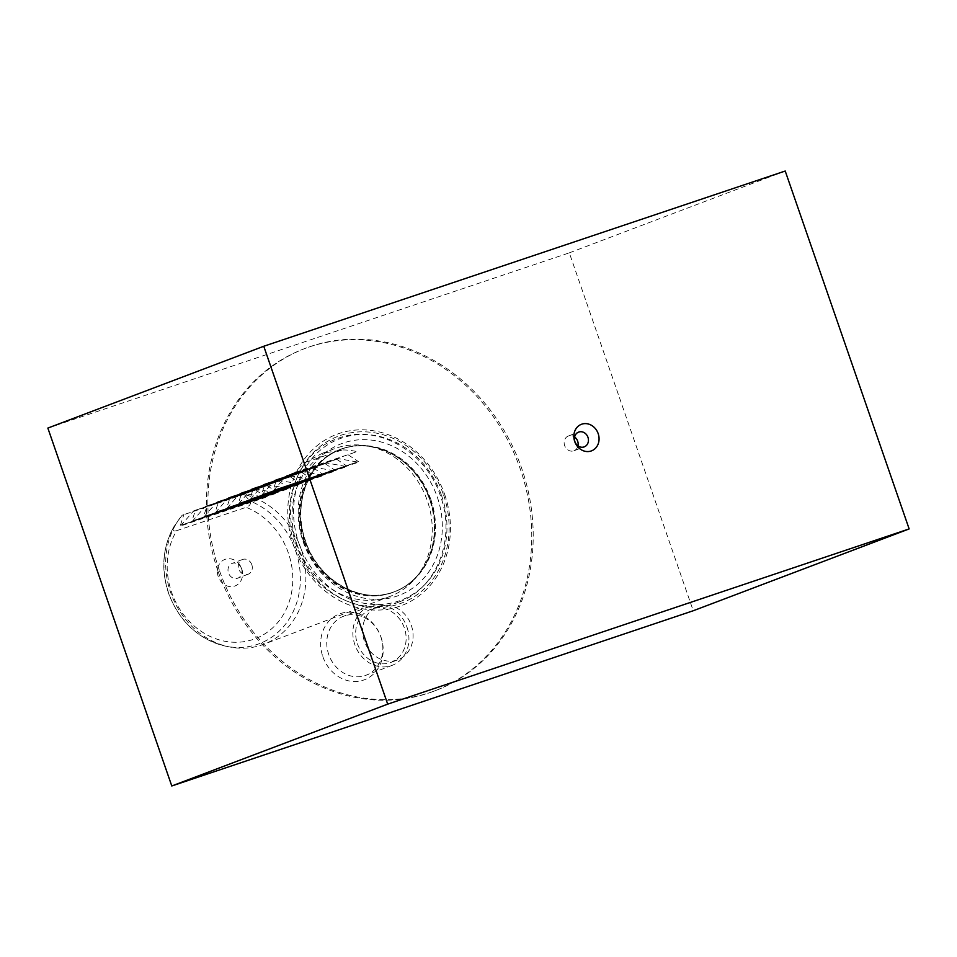 <?xml version="1.0" encoding="UTF-8"?>
<svg xmlns="http://www.w3.org/2000/svg" width="957" height="957" viewBox="0 0 957 957"><rect width="100%" height="100%" fill="white"/><g stroke="black" fill="none" stroke-linecap="round" stroke-linejoin="round"><path stroke-width="0.72" stroke-dasharray="4.79 3.59" d="M322.832 656.622A35.206 30.672 69.2 0 0 363.433 680.116A35.206 30.672 69.2 0 0 380.994 637.075A35.206 30.672 69.2 0 0 340.393 613.581A35.206 30.672 69.2 0 0 322.832 656.622M380.886 636.979A31.569 27.502 -110.8 0 1 365.993 675.259A31.569 27.502 -110.8 0 1 328.73 654.504A31.569 27.502 -110.8 0 1 343.623 616.224A31.569 27.502 -110.8 0 1 380.886 636.979M176.662 530.668C172.906 531.697 172.021 530.31 174.042 526.517L182.105 515.273A78.917 68.748 69.2 0 0 180.61 517.151A78.917 68.748 69.2 0 0 170.609 592.383A78.917 68.748 69.2 0 0 229.812 646.98A78.917 68.748 69.2 0 0 263.749 644.276A78.917 68.748 69.2 0 0 300.965 548.576A78.917 68.748 69.2 0 0 244.023 494.47L249.992 501.001C251.248 503.693 249.956 505.798 246.128 507.318A70.686 61.583 -110.8 0 1 288.38 553.062A70.686 61.583 -110.8 0 1 253.115 639.467A70.686 61.583 -110.8 0 1 171.602 592.299A70.686 61.583 -110.8 0 1 176.662 530.668L246.128 507.318M229.812 646.98L226.331 646.298C198.793 639.707 179.533 622.026 168.54 593.268C160.8 569.463 162.546 547.356 173.779 526.948L174.042 526.517A76.787 66.894 69.2 0 0 168.719 593.173A76.787 66.894 69.2 0 0 226.331 646.298A76.787 66.894 69.2 0 0 295.557 550.55A76.787 66.894 69.2 0 0 249.992 501.001M577.98 445.866A7.895 6.878 -110.8 0 1 573.949 450.771A7.895 6.878 -110.8 0 1 564.642 445.579A7.895 6.878 -110.8 0 1 568.362 436.009A7.895 6.878 -110.8 0 1 574.619 437.002M251.811 564.69A7.895 6.878 -110.8 0 1 248.078 574.26A7.895 6.878 -110.8 0 1 238.772 569.068A7.895 6.878 -110.8 0 1 242.492 559.498A7.895 6.878 -110.8 0 1 251.811 564.69M241.523 568.59A7.895 6.878 -110.8 0 1 237.803 578.16A7.895 6.878 -110.8 0 1 228.484 572.968A7.895 6.878 -110.8 0 1 232.204 563.398A7.895 6.878 -110.8 0 1 241.523 568.59M241.726 568.733A14.199 12.381 -110.8 0 1 234.632 586.103A14.199 12.381 -110.8 0 1 218.256 576.616A14.199 12.381 -110.8 0 1 225.338 559.259A14.199 12.381 -110.8 0 1 241.726 568.733M219.32 570.228A183.086 159.508 -110.8 0 1 305.666 348.204A183.086 159.508 -110.8 0 1 521.768 468.595A183.086 159.508 -110.8 0 1 435.423 690.619A183.086 159.508 -110.8 0 1 219.32 570.228M217.873 570.779A183.086 159.508 -110.8 0 1 304.218 348.755A183.086 159.508 -110.8 0 1 520.321 469.145A183.086 159.508 -110.8 0 1 433.976 691.169A183.086 159.508 -110.8 0 1 217.873 570.779M296.957 544.497A78.917 68.748 -110.8 0 1 334.172 448.797A78.917 68.748 -110.8 0 1 368.11 446.094A78.917 68.748 -110.8 0 1 427.324 500.69A78.917 68.748 -110.8 0 1 417.312 575.923A78.917 68.748 -110.8 0 1 390.109 596.39A78.917 68.748 -110.8 0 1 296.957 544.497M245.77 493.8L182.105 515.273L183.84 514.615L180.143 526.135L265.795 497.353L245.77 493.8L183.84 514.615M255.615 490.068L265.711 496.779L181.124 525.19L193.697 510.882L195.431 510.225L191.735 521.744L277.386 492.963L257.361 489.41L193.697 510.882M267.206 485.678L277.303 492.377L192.716 520.799L205.288 506.48L207.023 505.822L203.339 517.354L288.978 488.572L268.953 485.02L205.288 506.48M278.798 481.287L288.894 487.986L204.32 516.409L216.88 502.09L218.627 501.432L214.93 512.952L300.57 484.182L280.545 480.629L216.88 502.09M290.39 476.897L300.486 483.596L215.911 512.019L228.472 497.7L230.218 497.042L226.522 508.562L312.161 479.78L292.136 476.227L228.472 497.7M301.981 472.495L312.078 479.206L227.503 507.629L240.063 493.31L241.81 492.652L238.114 504.172L323.753 475.39L303.728 471.837L240.063 493.31M313.573 468.105L323.669 474.804L239.094 503.226L251.655 488.907L253.402 488.249L249.705 499.781L335.345 471L315.32 467.447L251.655 488.907M325.177 463.714L335.261 470.413L250.686 498.836L263.247 484.517L264.993 483.859L261.297 495.379L346.936 466.609L326.911 463.056L263.247 484.517M336.768 459.324L346.853 466.023L262.278 494.446L274.838 480.127L276.585 479.469L272.889 490.989L358.528 462.207L338.503 458.654L274.838 480.127M348.36 454.922L358.444 461.633L273.869 490.056L286.43 475.737L295.127 472.435A78.917 68.748 -110.8 0 1 305.773 462.207L322.27 453.307L342.271 449.934A78.917 68.748 -110.8 0 1 357.045 451.632L286.43 475.737M357.212 462.087L273.869 490.056M345.621 466.49L262.278 494.446M334.029 470.88L250.686 498.836M322.437 475.27L239.094 503.226M310.846 479.66L227.503 507.629M299.254 484.063L215.911 512.019M287.662 488.453L204.32 516.409M276.071 492.843L192.716 520.799M264.479 497.233L181.124 525.19M444.706 494.554A91.537 79.754 -110.8 0 1 399.045 606.451A91.537 79.754 -110.8 0 1 293.488 545.37A91.537 79.754 -110.8 0 1 339.149 433.473A91.537 79.754 -110.8 0 1 444.706 494.554M357.428 643.75A28.411 24.75 69.2 0 0 390.958 662.423A28.411 24.75 69.2 0 0 404.356 627.971A28.411 24.75 69.2 0 0 370.826 609.298A28.411 24.75 69.2 0 0 357.428 643.75M411.307 625.34A28.411 24.75 -110.8 0 1 397.909 659.792A28.411 24.75 -110.8 0 1 364.378 641.106A28.411 24.75 -110.8 0 1 377.776 606.654A28.411 24.75 -110.8 0 1 411.307 625.34M406.964 627.098A31.569 27.502 -110.8 0 1 392.083 665.378A31.569 27.502 -110.8 0 1 354.82 644.623A31.569 27.502 -110.8 0 1 369.701 606.343A31.569 27.502 -110.8 0 1 406.964 627.098M47.85 428.078L569.307 252.851L693.239 610.745M785.218 171.028L569.307 252.851M305.773 462.207L342.271 449.934M195.431 510.225L257.361 489.41M207.023 505.822L268.953 485.02M218.627 501.432L280.545 480.629M230.218 497.042L292.136 476.227M241.81 492.652L303.728 471.837M253.402 488.249L315.32 467.447M264.993 483.859L326.911 463.056M276.585 479.469L338.503 458.654M295.127 472.435L357.045 451.632M303.74 542.033A76.249 66.428 -110.8 0 1 372.488 446.943A76.249 66.428 -110.8 0 1 429.693 499.698A76.249 66.428 -110.8 0 1 420.027 572.394A76.249 66.428 -110.8 0 1 356.997 593.878A76.249 66.428 -110.8 0 1 303.74 542.033M443.546 494.913A89.24 77.744 -110.8 0 1 399.033 603.999A89.24 77.744 -110.8 0 1 296.132 544.449A89.24 77.744 -110.8 0 1 340.644 435.363A89.24 77.744 -110.8 0 1 443.546 494.913M441.572 495.559A86.345 75.22 -110.8 0 1 398.507 601.104A86.345 75.22 -110.8 0 1 298.943 543.492A86.345 75.22 -110.8 0 1 342.008 437.947A86.345 75.22 -110.8 0 1 441.572 495.559M437.265 497.006A81.13 70.674 -110.8 0 1 396.796 596.175A81.13 70.674 -110.8 0 1 303.249 542.045A81.13 70.674 -110.8 0 1 343.719 442.876A81.13 70.674 -110.8 0 1 437.265 497.006M430.77 499.279A76.07 66.272 -110.8 0 1 394.894 591.534A76.07 66.272 -110.8 0 1 305.104 541.518A76.07 66.272 -110.8 0 1 340.979 449.264A76.07 66.272 -110.8 0 1 430.77 499.279M304.482 541.758A76.07 66.272 -110.8 0 1 340.357 449.503A76.07 66.272 -110.8 0 1 430.148 499.518A76.07 66.272 -110.8 0 1 394.272 591.773A76.07 66.272 -110.8 0 1 304.482 541.758M180.155 517.761L180.61 517.151M568.362 436.009L578.638 432.109M248.078 574.26L237.803 578.16M305.666 348.204L304.218 348.755M334.172 448.797L322.27 453.307M417.312 575.923L420.027 572.394C413.065 581.401 404.476 587.861 394.272 591.773L394.894 591.534C362.165 605.243 318.514 581.174 305.702 541.267C291.825 503.705 308.92 460.293 340.979 449.264L340.357 449.503C350.585 445.663 361.291 444.814 372.488 446.943L368.11 446.094M397.909 659.792L390.958 662.423M392.083 665.378L365.993 675.259M369.701 606.343L343.623 616.224M377.776 606.654L370.826 609.298M390.109 596.39L263.749 644.276M435.423 690.619L433.976 691.169M242.492 559.498L232.204 563.398M573.949 450.771L584.237 446.871M429.849 499.662C443.737 537.26 426.631 580.636 394.643 591.641C361.985 605.326 318.334 581.27 305.51 541.339C291.622 503.741 308.728 460.353 340.716 449.359C373.374 435.674 417.025 459.731 429.849 499.662M398.614 602.144C359.497 618.27 309.326 590.218 294.888 545.012C279.109 502.473 298.56 452.183 336.732 438.856C375.85 422.731 426.032 450.783 440.459 495.989C456.25 538.516 436.799 588.806 398.614 602.144"/><path stroke-width="1.44" d="M574.619 437.002A7.895 6.878 -110.8 0 1 577.669 441.201A7.895 6.878 -110.8 0 1 577.98 445.866M574.918 441.679A7.895 6.878 -110.8 0 1 578.638 432.109A7.895 6.878 -110.8 0 1 587.957 437.301A7.895 6.878 -110.8 0 1 584.237 446.871A7.895 6.878 -110.8 0 1 574.918 441.679M574.726 441.536A14.199 12.381 -110.8 0 1 581.808 424.166A14.199 12.381 -110.8 0 1 598.185 433.641A14.199 12.381 -110.8 0 1 591.103 451.01A14.199 12.381 -110.8 0 1 574.726 441.536M909.15 528.922L693.239 610.745L171.781 785.972L47.85 428.078L263.761 346.255L387.693 704.149L909.15 528.922L785.218 171.028L263.761 346.255M387.693 704.149L171.781 785.972"/></g></svg>

